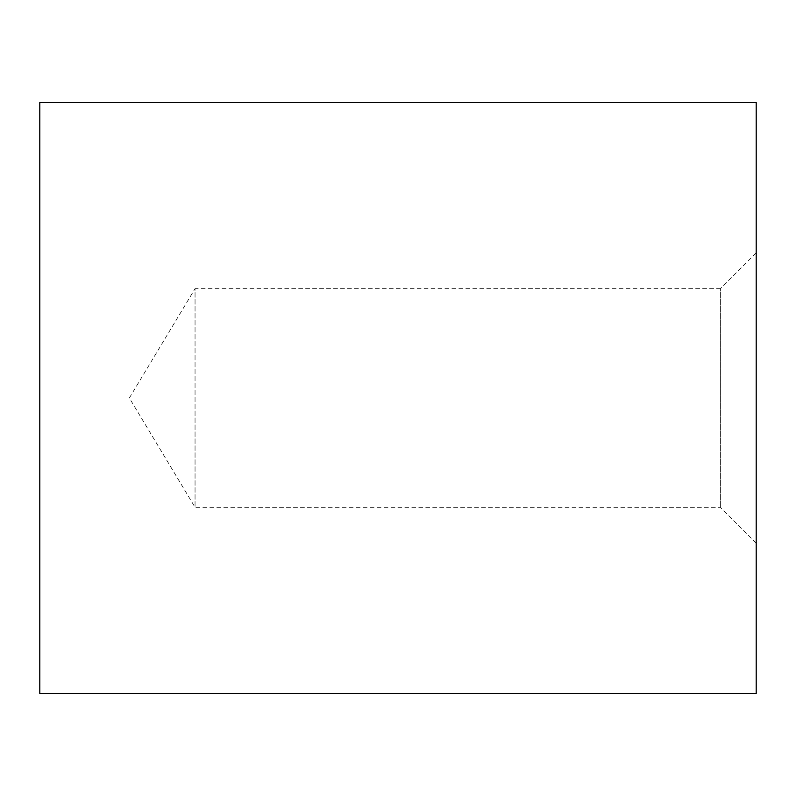 <?xml version="1.0" encoding="UTF-8"?>
<svg xmlns="http://www.w3.org/2000/svg" width="796" height="796" viewBox="0 0 796 796"><rect width="100%" height="100%" fill="white"/><g stroke="black" fill="none" stroke-linecap="round" stroke-linejoin="round"><path stroke-width="0.6" stroke-dasharray="3.98 2.98" d="M756.2 543.161L720.38 507.341L195.05 507.341L129.35 398L195.05 288.659L195.05 507.341L195.05 288.659L720.38 288.659L720.38 507.341L720.38 288.659L756.2 252.839L756.2 693.515M39.8 102.485L39.8 693.515M756.2 102.485L756.2 252.839"/><path stroke-width="1.19" d="M39.8 693.515L39.8 102.485L756.2 102.485L756.2 693.515L39.8 693.515"/></g></svg>
